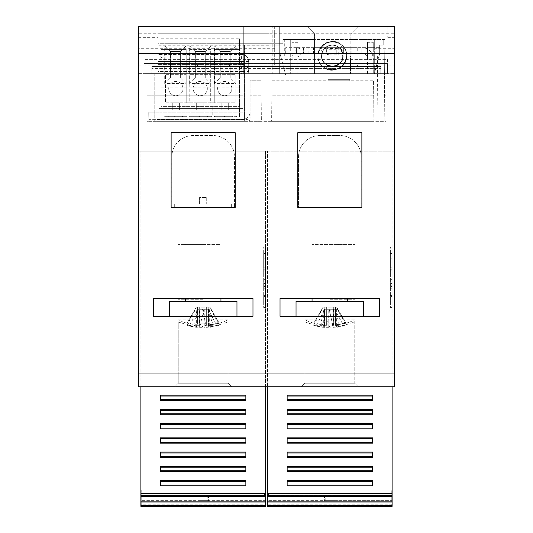 <?xml version="1.0" encoding="UTF-8"?>
<svg xmlns="http://www.w3.org/2000/svg" width="533" height="533" viewBox="0 0 533 533"><rect width="100%" height="100%" fill="white"/><g stroke="black" fill="none" stroke-linecap="round" stroke-linejoin="round"><path stroke-width="0.4" stroke-dasharray="2.67 2" d="M345.937 323.251L335.464 325.19L335.464 307.141L326.356 307.141L326.356 325.19L324.224 325.19L326.356 325.19L326.356 307.141L324.224 307.141L333.332 307.141L333.332 323.158L326.356 323.158L333.332 323.158L333.332 325.19L333.332 307.141L336.636 307.141L335.464 307.141L335.464 325.19L333.332 325.19L345.937 323.251A56.938 56.938 0 0 0 354.751 319.833L304.936 319.833A56.938 56.938 0 0 0 313.744 323.251L313.744 323.251M324.224 325.19L313.804 323.158L324.224 325.19L324.224 307.141L323.051 307.141L324.224 307.141L324.224 325.19M219.256 323.251L208.776 325.19L208.776 307.141L199.668 307.141L199.668 325.19L197.536 325.19L199.668 325.19L199.668 307.141L197.536 307.141L206.644 307.141L206.644 323.158L199.668 323.158L206.644 323.158L206.644 325.19L206.644 307.141L209.949 307.141L208.776 307.141L208.776 325.19L206.644 325.19L219.256 323.251A56.938 56.938 0 0 0 228.064 319.833L178.249 319.833A56.938 56.938 0 0 0 187.063 323.251L187.063 323.251M197.536 325.19L187.116 323.158L197.536 325.19L197.536 307.141L196.364 307.141L197.536 307.141L197.536 325.19M197.79 309.273L197.79 327.322L196.63 327.322A56.831 52.527 90 0 1 194.025 326.969A56.831 52.527 90 0 1 186.996 325.29L189.661 325.29A56.831 52.527 -90 0 0 199.289 327.322L202.08 327.322L206.058 325.29L209.302 325.383A56.938 21.74 -90 0 0 212.667 321.972L193.646 321.972L228.064 321.972L212.287 326.969A56.831 52.527 -90 0 0 219.316 325.29L216.651 325.29A56.831 52.527 90 0 1 207.024 327.322L204.232 327.322L200.255 325.29L193.805 325.29L197.95 327.389L197.95 309.273L197.337 309.273L203.786 309.273L200.255 325.29M197.01 325.383A56.938 21.74 -90 0 1 193.646 321.972L178.249 321.972L178.249 383.22L203.16 383.22L178.249 383.22L203.16 383.22L178.249 383.22L174.691 386.778L203.16 386.778L174.691 386.778L203.16 386.778L174.691 386.778L178.249 383.22L178.249 319.833L228.064 319.833L228.064 383.22L203.16 383.22L228.064 383.22L203.16 383.22L228.064 383.22L231.628 386.778L203.16 386.778L231.628 386.778L203.16 386.778L231.628 386.778L228.064 383.22L228.064 321.972M324.47 309.273L324.47 327.322L323.318 327.322A56.831 52.527 90 0 1 320.713 326.969A56.831 52.527 90 0 1 313.684 325.29L316.349 325.29A56.831 52.527 -90 0 0 325.976 327.322L328.768 327.322L332.745 325.29L335.99 325.383A56.938 21.74 -90 0 0 339.354 321.972L320.333 321.972L354.751 321.972L338.975 326.969A56.831 52.527 -90 0 0 346.004 325.29L343.339 325.29A56.831 52.527 90 0 1 333.711 327.322L330.92 327.322L326.942 325.29L320.493 325.29L324.63 327.389L324.637 309.273L324.024 309.273L330.473 309.273L326.942 325.29M323.698 325.383A56.938 21.74 -90 0 1 320.333 321.972L304.936 321.972L304.936 383.22L329.84 383.22L304.936 383.22L329.84 383.22L304.936 383.22L301.372 386.778L329.84 386.778L301.372 386.778L329.84 386.778L301.372 386.778L304.936 383.22L304.936 319.833L354.751 319.833L354.751 383.22L329.84 383.22L354.751 383.22L329.84 383.22L354.751 383.22L358.309 386.778L329.84 386.778L358.309 386.778L329.84 386.778L358.309 386.778L354.751 383.22L354.751 321.972M346.29 301.372L312.052 301.372L346.29 301.372M346.29 244.434L312.052 244.434L346.29 244.434M361.088 316.322L296.035 316.322L361.088 316.322M363.653 301.372L296.035 301.372M219.603 301.372L185.364 301.372L219.603 301.372M219.603 244.434L185.364 244.434L219.603 244.434M234.4 316.322L169.347 316.322L234.4 316.322M236.965 301.372L169.347 301.372M392.121 305.642L392.121 253.501L390.369 253.501L390.369 305.642L390.369 253.501L390.369 267.786L390.369 253.501L392.121 253.501L392.121 305.642L390.369 305.642M392.121 307.421L392.121 246.926L392.121 307.421L390.369 307.421L390.369 246.926L390.369 307.421M392.121 246.926L390.369 246.926M267.926 502.792L391.762 502.792L267.926 502.792L267.926 494.964L267.926 496.383L267.926 494.964L391.762 494.964L267.926 494.964L391.762 494.964L391.762 501.366L391.762 494.964L267.926 494.964L267.926 502.792M391.762 502.259L391.762 501.366L391.762 502.259M329.84 298.527L354.751 298.527L329.84 298.527M329.84 244.434L354.751 244.434L329.84 244.434M203.16 298.527L178.249 298.527L203.16 298.527M203.16 244.434L178.249 244.434L203.16 244.434M324.131 48.097L322.012 47.75L325.47 47.65C330.04 44.339 334.617 44.339 339.188 47.644L343.365 47.644L343.365 48.53C344.125 49.889 344.125 50.655 343.365 50.808L343.365 47.644L339.188 47.644L343.365 47.644L340.52 47.644L342.399 45.765L340.507 47.657L325.47 47.65M341.22 49.909L340.34 48.27L326.642 48.643L329.134 49.283L329.134 54.786L322.012 53.46L322.012 50.029C320.473 50.995 320.393 50.202 321.779 47.644L314.543 47.644L325.483 47.644L324.151 47.644L322.272 45.765L324.151 47.644L325.483 47.644C330.047 44.339 334.617 44.339 339.188 47.644L343.032 47.837C343.392 50.908 342.786 51.601 341.22 49.909C344.784 58.956 341.82 64.486 332.332 66.505C324.53 65.379 321.093 60.909 322.012 53.1L322.012 47.75M345.944 59.996C341.806 69.043 335.23 71.575 326.229 67.591C324.064 65.559 324.537 65.159 327.642 66.392L333.738 66.752C338.122 65.786 341.06 63.18 342.546 58.956C339.201 72.115 317.901 65.932 322.012 53.1C317.328 69.956 347.01 70.296 342.712 53.34L343.365 53.34L342.712 53.34L343.365 53.34L342.712 53.34L343.365 53.34L342.712 53.34L343.365 53.34L342.712 53.34L343.365 53.34L342.712 53.34L343.365 53.34L342.712 53.34L343.365 53.34L342.712 53.34L343.365 53.34L342.712 53.34L343.365 53.34L343.365 47.644L343.365 53.34L343.365 47.644L343.365 53.34L343.365 47.644L343.365 53.34L343.365 47.644L343.365 53.34L343.365 47.644L343.365 53.34L343.365 47.644L343.365 53.34L343.365 47.644L343.365 53.34L343.365 47.644L343.365 53.34L342.712 53.34L343.012 55.832L346.57 55.832L345.944 59.996C342.159 75.386 317.208 71.595 318.101 55.832C317.222 37.47 347.449 37.47 346.57 55.832C347.449 74.194 317.222 74.194 318.101 55.832C317.222 37.47 347.449 37.47 346.57 55.832C347.449 74.194 317.222 74.194 318.101 55.832C317.222 37.47 347.449 37.47 346.57 55.832C347.449 74.194 317.222 74.194 318.101 55.832C317.222 37.47 347.449 37.47 346.57 55.832C347.449 74.194 317.222 74.194 318.101 55.832C317.222 37.47 347.449 37.47 346.57 55.832C347.449 74.194 317.222 74.194 318.101 55.832C317.222 37.47 347.449 37.47 346.57 55.832C347.449 74.194 317.222 74.194 318.101 55.832C317.222 37.47 347.449 37.47 346.57 55.832C347.449 74.194 317.222 74.194 318.101 55.832C317.222 37.47 347.449 37.47 346.57 55.832C347.449 74.194 317.222 74.194 318.101 55.832C317.222 37.47 347.449 37.47 346.57 55.832C347.449 74.194 317.222 74.194 318.101 55.832C317.222 37.47 347.449 37.47 346.57 55.832C347.449 74.194 317.222 74.194 318.101 55.832C317.222 37.47 347.449 37.47 346.57 55.832C347.449 74.194 317.222 74.194 318.101 55.832C317.222 37.47 347.449 37.47 346.57 55.832C347.223 68.017 330.42 74.98 322.272 65.899C308.66 53.533 330.034 32.16 342.399 45.765C356.004 58.13 334.631 79.504 322.272 65.899C308.66 53.533 330.034 32.16 342.399 45.765C356.004 58.13 334.631 79.504 322.272 65.899C308.66 53.533 330.034 32.16 342.399 45.765C356.004 58.13 334.631 79.504 322.272 65.899C308.66 53.533 330.034 32.16 342.399 45.765M342.546 58.956L343.032 55.832L314.896 55.832L350.481 55.832L350.481 73.621L138.393 73.621L138.393 26.65L138.393 73.621L394.607 73.621L350.481 73.621L350.481 55.832L346.55 55.832M343.365 47.797L343.365 53.46L322.012 53.34L322.012 47.644L325.483 47.644C330.047 44.339 334.617 44.339 339.188 47.644C334.617 44.339 330.047 44.339 325.483 47.644C330.047 44.339 334.617 44.339 339.188 47.644C334.617 44.339 330.047 44.339 325.483 47.644C330.047 44.339 334.617 44.339 339.188 47.644C334.617 44.339 330.047 44.339 325.483 47.644C330.047 44.339 334.617 44.339 339.188 47.644C334.617 44.339 330.047 44.339 325.483 47.644L322.012 47.644L322.012 53.1C317.328 69.956 347.01 70.296 342.712 53.34C343.479 61.035 340.014 65.426 332.332 66.505C323.045 64.613 320.013 59.196 323.225 50.262L324.71 47.644L325.483 47.644L322.012 47.644L325.483 47.644L322.012 47.644L325.483 47.644L322.012 47.644L325.483 47.644L322.012 47.644L325.483 47.644L322.012 47.644L325.483 47.644L322.012 47.644L325.483 47.644L322.012 47.644L322.012 53.1L322.012 47.644L322.012 53.1L322.012 47.644L325.483 47.644C330.047 44.339 334.617 44.339 339.188 47.644L343.365 47.644L339.188 47.644L343.365 47.644L339.188 47.644L343.365 47.644L339.188 47.644L343.365 47.644L339.188 47.644L343.365 47.644L339.188 47.644L343.365 47.644L339.188 47.644L340.454 48.896C345.137 58.184 342.433 64.053 332.332 66.505C323.191 66.998 317.974 54.399 324.784 48.283C330.9 41.467 343.505 46.691 343.012 55.832C343.505 64.973 330.9 70.189 324.784 63.38C317.974 57.264 323.191 44.665 332.332 45.152C341.473 44.665 346.697 57.264 339.881 63.38C333.765 70.189 321.166 64.973 321.659 55.832C321.166 46.691 333.765 41.467 339.881 48.283C346.697 54.399 341.473 66.998 332.332 66.505C323.191 66.998 317.974 54.399 324.784 48.283C330.9 41.467 343.505 46.691 343.012 55.832C343.505 64.973 330.9 70.189 324.784 63.38C317.974 57.264 323.191 44.665 332.332 45.152C341.473 44.665 346.697 57.264 339.881 63.38C333.765 70.189 321.166 64.973 321.659 55.832C321.186 46.831 333.451 41.534 339.674 48.077L343.032 47.837M342.712 53.34C347.01 70.296 317.328 69.956 322.012 53.1C317.328 69.956 347.01 70.296 342.712 53.34C347.01 70.296 317.328 69.956 322.012 53.1C317.328 69.956 347.01 70.296 342.712 53.34C347.01 70.296 317.328 69.956 322.012 53.1L322.012 47.644L322.012 53.34L314.543 53.34L329.134 53.34L329.134 47.644L339.614 47.644M322.012 50.029L322.012 53.1M321.779 47.644L325.29 47.644M339.374 47.644L340.507 47.657M322.272 45.765C330.42 36.684 347.223 43.639 346.57 55.832M357.243 53.34L351.907 53.34L351.907 47.644L357.243 47.644L313.471 47.644L351.907 47.644L351.907 53.34L357.243 53.34L357.243 47.644M141.238 502.792L265.074 502.792L141.238 502.792L141.238 494.964L265.074 494.964L141.238 494.964L265.074 494.964L141.238 494.964L141.238 502.792M265.074 502.259L265.074 494.964L265.074 502.259M265.434 305.642L265.434 253.501L263.682 253.501L263.682 305.642L263.682 253.501L263.682 267.786L263.682 253.501L265.434 253.501L265.434 305.642L263.682 305.642M265.434 307.421L265.434 246.926L265.434 307.421L263.682 307.421L263.682 246.926L263.682 307.421M265.434 246.926L263.682 246.926M175.397 117.04L186.79 117.04L175.397 117.04M175.397 116.327L186.79 116.327L175.397 116.327M200.308 117.04L211.694 117.04L200.308 117.04M200.308 116.327L211.694 116.327L200.308 116.327M225.219 117.04L213.833 117.04L225.219 117.04M225.219 116.327L213.833 116.327L225.219 116.327M168.708 88.571A7.116 7.116 0 0 1 175.83 81.456A7.116 7.116 0 0 1 182.946 88.571A7.116 7.116 0 0 0 175.83 81.456A7.116 7.116 0 0 0 168.708 88.571A7.116 7.116 0 0 0 175.83 95.687A7.116 7.116 0 0 0 182.946 88.571A7.116 7.116 0 0 1 175.83 95.687A7.116 7.116 0 0 1 168.708 88.571M193.119 88.571A7.116 7.116 0 0 1 200.241 81.456A7.116 7.116 0 0 1 207.357 88.571A7.116 7.116 0 0 0 200.241 81.456A7.116 7.116 0 0 0 193.119 88.571A7.116 7.116 0 0 0 200.241 95.687A7.116 7.116 0 0 0 207.357 88.571A7.116 7.116 0 0 1 200.241 95.687A7.116 7.116 0 0 1 193.119 88.571M217.604 88.571A7.116 7.116 0 0 1 224.719 81.456A7.116 7.116 0 0 1 231.842 88.571A7.116 7.116 0 0 0 224.719 81.456A7.116 7.116 0 0 0 217.604 88.571A7.116 7.116 0 0 0 224.719 95.687A7.116 7.116 0 0 0 231.842 88.571A7.116 7.116 0 0 1 224.719 95.687A7.116 7.116 0 0 1 217.604 88.571M212.767 117.04L161.166 117.04L161.166 38.749L161.166 43.733L239.457 43.733L239.457 49.422L214.259 49.422L214.259 102.802L210.702 102.802L210.702 49.422L189.775 49.422L189.775 102.802L186.217 102.802L186.217 49.422L161.166 49.422L186.217 49.422L186.217 74.334L165.437 74.334L165.437 102.802L186.217 102.802L186.217 74.334L165.437 74.334L165.437 102.802L210.702 102.802L210.702 49.422L189.775 49.422L189.775 74.334L210.702 74.334L189.775 74.334L189.775 102.802L235.186 102.802L235.186 74.334L214.259 74.334L214.259 102.802L235.186 102.802L235.186 74.334L214.259 74.334L214.259 49.422L239.457 49.422L239.457 106.36L161.166 106.36L161.166 117.04L212.767 117.04L212.767 106.36M381.035 39.462L374.679 39.462L374.679 55.832L381.008 55.832L381.035 39.462L384.893 39.462L384.593 73.621L386.072 73.621L386.072 121.311L244.434 121.311L244.434 45.152L280.025 45.152L280.025 53.693L285.715 75.046L373.973 75.046L379.663 53.693L379.663 45.152L383.22 45.152L379.663 45.152L379.663 47.644L296.395 47.644L379.663 47.644L379.663 53.693L373.973 75.046L285.715 75.046L280.025 53.693L280.025 45.152L244.434 45.152L244.434 121.311L154.757 121.311L154.757 73.621L146.928 73.621L146.928 121.311L154.757 121.311L154.757 73.621L157.961 73.621L157.961 43.733L161.166 43.733L161.166 106.36L239.457 106.36L239.457 117.04L239.457 38.749L239.457 43.733L282.87 43.733L282.87 39.462L383.22 39.462L383.22 45.152L383.22 39.462L384.893 39.462L384.173 121.311L386.072 121.311L386.072 73.621L384.593 73.621L384.173 121.311L155.942 121.311L155.863 112.19L159.027 112.19L159.027 119.305L243.015 119.305L243.015 112.19L159.027 112.19L159.027 108.426L159.027 119.305L243.015 119.305L156.975 119.305L156.975 119.659L243.015 119.659L243.015 71.489L157.961 71.489L157.961 73.621L157.961 37.323L138.393 37.323M224.506 117.04L214.546 117.04L224.506 117.04L224.506 116.327L224.506 117.04M225.932 117.04L235.899 117.04L225.932 117.04L225.932 116.327L225.932 117.04M201.021 117.04L210.988 117.04L201.021 117.04L201.021 116.327L201.021 117.04M199.595 117.04L189.635 117.04L199.595 117.04L199.595 116.327L199.595 117.04M174.691 117.04L164.724 117.04L174.691 117.04L174.691 116.327L174.691 117.04M176.11 117.04L186.077 117.04L176.11 117.04L176.11 116.327L176.11 117.04M179.388 109.925L172.266 109.925L179.388 109.925L179.388 102.802L179.388 109.925M203.799 109.925L196.677 109.925L203.799 109.925L203.799 102.802L203.799 109.925M228.284 109.925L221.162 109.925L228.284 109.925L228.284 102.802L228.284 109.925M224.506 116.327L214.546 116.327L224.506 116.327M225.932 116.327L235.899 116.327L225.932 116.327M201.021 116.327L210.988 116.327L201.021 116.327M199.595 116.327L189.635 116.327L199.595 116.327M174.691 116.327L164.724 116.327L174.691 116.327M176.11 116.327L186.077 116.327L176.11 116.327M230.176 77.865L220.262 77.865L230.176 77.865L230.176 51.588L220.262 51.588L230.176 51.588L230.176 77.865L235.899 83.588L214.546 83.588L220.262 77.865L220.262 51.588L220.262 77.865M205.265 77.865L195.358 77.865L205.265 77.865L205.265 51.588L195.358 51.588L205.265 51.588L205.265 77.865L210.988 83.588L189.635 83.588L195.358 77.865L195.358 51.588L195.358 77.865M180.354 77.865L170.447 77.865L180.354 77.865L180.354 51.588L170.447 51.588L180.354 51.588L180.354 77.865L186.077 83.588L164.724 83.588L170.447 77.865L170.447 51.588L170.447 77.865M172.266 109.925L172.266 102.802L179.388 102.802L172.266 102.802L172.266 109.925M196.677 109.925L196.677 102.802L203.799 102.802L196.677 102.802L196.677 109.925M221.162 109.925L221.162 102.802L228.284 102.802L221.162 102.802L221.162 109.925M232.335 116.327L218.104 116.327L232.335 116.327L232.335 117.04L232.335 116.327M207.43 116.327L193.193 116.327L207.43 116.327L207.43 117.04L207.43 116.327M182.519 116.327L168.281 116.327L182.519 116.327L182.519 117.04L182.519 116.327M218.104 117.04L218.104 116.327L218.104 117.04L232.335 117.04L218.104 117.04M193.193 117.04L193.193 116.327L193.193 117.04L207.43 117.04L193.193 117.04M168.281 117.04L168.281 116.327L168.281 117.04L182.519 117.04L168.281 117.04M187.856 106.36L187.856 117.04M230.176 51.588L235.899 45.865L235.899 83.588M214.546 83.588L214.546 45.865L220.262 51.588M214.546 45.865L235.899 45.865M205.265 51.588L210.988 45.865L210.988 83.588M189.635 83.588L189.635 45.865L195.358 51.588M189.635 45.865L210.988 45.865M180.354 51.588L186.077 45.865L186.077 83.588M164.724 83.588L164.724 45.865L170.447 51.588M164.724 45.865L186.077 45.865M161.166 87.146L239.457 87.146M161.166 38.749L239.457 38.749L161.166 38.749M335.99 325.383L339.195 325.29L335.21 327.322L336.37 327.322A56.831 52.527 -90 0 0 338.975 326.969M335.21 309.273L335.05 327.389L335.05 309.273L335.663 309.273L324.637 309.273M339.195 325.29L335.663 309.273M332.745 325.29L329.214 309.273M330.473 309.273L335.05 309.273M337.456 309.273L346.004 325.29M334.791 309.273L343.339 325.29M316.349 325.29L324.897 309.273M313.684 325.29L322.232 309.273M324.024 309.273L320.493 325.29M209.302 325.383L212.507 325.29L208.53 327.322L209.682 327.322A56.831 52.527 -90 0 0 212.287 326.969M208.53 309.273L208.37 327.389L208.363 309.273L208.976 309.273L197.95 309.273M212.507 325.29L208.976 309.273M206.058 325.29L202.527 309.273M203.786 309.273L208.363 309.273M210.768 309.273L219.316 325.29M208.103 309.273L216.651 325.29M189.661 325.29L198.209 309.273M186.996 325.29L195.544 309.273M197.337 309.273L193.805 325.29M231.628 203.866L231.628 207.43L174.691 207.43L174.691 203.866L199.595 203.866L199.595 197.463L206.717 197.463L206.717 203.866L231.628 203.866L231.628 207.43L234.473 207.43L171.839 207.43L171.839 156.895A21.353 21.353 0 0 1 193.193 135.542L213.12 135.542A21.353 21.353 0 0 1 234.473 156.895L234.473 207.43L234.473 156.895A21.353 21.353 0 0 0 213.12 135.542L193.193 135.542A21.353 21.353 0 0 0 171.839 156.895L171.839 207.43L174.691 207.43L174.691 203.866L199.595 203.866L199.595 197.463L206.717 197.463L206.717 203.866L231.628 203.866M187.116 323.158L196.364 307.141L187.116 323.158M199.668 307.141L199.668 323.158L199.668 307.141M206.644 307.141L206.644 325.19L206.644 307.141M209.949 307.141L219.196 323.158L209.949 307.141M313.804 323.158L323.051 307.141L313.804 323.158M326.356 307.141L326.356 323.158L326.356 307.141M333.332 307.141L333.332 325.19L333.332 307.141M336.636 307.141L345.884 323.158L336.636 307.141M206.005 494.964L140.879 494.964L140.879 501.013L140.879 494.964L206.005 494.964L200.308 495.15L199.076 496.383L199.076 500.654L200.308 500.654L200.308 501.013L265.434 501.013L265.434 506.35L265.434 494.964L265.434 501.013L200.308 501.013M140.879 495.677L265.434 495.677L265.434 489.98L265.434 495.677L140.879 495.677L140.879 489.98L140.879 495.677M265.434 504.218L265.434 151.199L140.879 151.199L140.879 506.35L140.879 501.013L140.879 506.35L265.434 506.35L140.879 506.35L265.434 506.35L265.434 504.218L140.879 504.218M265.434 386.778L265.434 151.199L140.879 151.199L140.879 386.778M245.86 452.97L245.86 457.407L245.86 452.091L245.86 452.97L160.453 452.97L160.453 457.407L160.453 456.528L245.86 456.528M160.453 456.528L160.453 452.97M245.86 438.739L245.86 443.176L245.86 437.86L160.453 437.86L160.453 443.176L245.86 443.176L245.86 437.86L245.86 438.739L160.453 438.739L160.453 437.86L160.453 443.176L160.453 442.297L245.86 442.297M160.453 442.297L160.453 438.739M245.86 424.501L245.86 428.938L245.86 423.622L245.86 424.501L160.453 424.501L160.453 428.938L160.453 428.059L245.86 428.059M160.453 428.059L160.453 424.501M245.86 410.27L245.86 414.707L245.86 409.391L245.86 410.27L160.453 410.27L160.453 414.707L245.86 414.707L245.86 409.391L160.453 409.391L160.453 414.707L160.453 413.828L245.86 413.828M160.453 413.828L160.453 410.27M160.453 399.59L160.453 395.153L160.453 400.47L160.453 399.59L245.86 399.59L245.86 395.153L245.86 396.032L160.453 396.032M245.86 396.032L245.86 399.59M160.453 484.997L160.453 480.559L160.453 485.876L245.86 485.876L245.86 480.559L160.453 480.559L160.453 485.876L160.453 484.997L245.86 484.997L245.86 485.876L245.86 480.559L245.86 481.439L160.453 481.439M245.86 481.439L245.86 484.997M245.86 467.208L245.86 471.645L245.86 466.328L245.86 467.208L160.453 467.208L160.453 471.645L245.86 471.645L245.86 466.328L160.453 466.328L160.453 471.645L160.453 470.766L245.86 470.766M160.453 470.766L160.453 467.208M160.453 457.407L245.86 457.407L245.86 452.091L160.453 452.091L160.453 457.407M160.453 428.938L245.86 428.938L245.86 423.622L160.453 423.622L160.453 428.938M160.453 400.47L245.86 400.47L245.86 395.153L160.453 395.153L160.453 400.47M197.843 494.964L197.843 501.013M200.308 500.654L207.237 500.654L207.237 496.383L206.005 495.15M206.005 500.654L206.005 501.013M208.47 494.964L208.47 501.013M140.879 501.013L265.434 501.013L140.879 501.013M140.879 489.98L265.434 489.98L140.879 489.98M141.238 489.98L265.074 489.98L141.238 489.98L141.238 493.898L142.657 495.317L263.655 495.317L142.657 495.317L141.238 493.898L141.238 489.98M265.434 303.19L265.434 258.778L263.682 258.778L263.682 303.19L263.682 258.778L265.434 258.778L265.434 267.786L263.682 267.786L265.434 267.786L265.434 253.501L265.434 270.904L263.682 270.904L265.434 270.904L265.434 269.192L263.682 269.192L265.434 269.192L265.434 274.975L263.682 274.975L265.434 274.975L265.434 277.173L263.682 277.173L265.434 277.173L265.434 279.379L263.682 279.379L265.434 279.379L265.434 285.155L263.682 285.155L265.434 285.155L265.434 283.449L263.682 283.449L265.434 283.449L265.434 295.568L263.682 295.568L265.434 295.568L265.434 286.561L263.682 286.561L265.434 286.561L265.434 296.448L263.682 296.448L265.434 296.448L265.434 288.246L263.682 288.246L265.434 288.246L265.434 303.19L263.682 303.19M265.074 493.898L263.655 495.317L265.074 493.898L265.074 489.98L265.074 493.898L141.238 493.898L265.074 493.898M207.237 500.654L199.076 500.654M141.238 500.654L141.238 496.383L141.238 500.654L265.074 500.654L265.074 496.383L265.074 500.654L141.238 500.654L141.238 506.35L141.238 500.654M265.074 506.35L141.238 506.35L265.074 506.35L265.074 500.654L265.074 506.35M392.121 386.778L392.121 151.199L267.566 151.199L392.121 151.199L392.121 506.35L392.121 501.013L392.121 506.35L267.566 506.35L267.566 151.199L267.566 386.778M394.607 151.199L138.393 151.199L138.393 386.778L394.607 386.778L394.607 373.973L394.607 386.778L138.393 386.778L138.393 151.199L394.607 151.199L394.607 373.973L394.607 151.199M386.072 95.82L384.4 95.82L386.072 95.82M340.34 48.27L339.674 48.077M343.365 53.46L338.741 54.139L326.642 54.139L326.642 48.643L324.55 48.17M343.365 48.53L343.365 47.644L339.188 47.644M329.134 53.34L350.841 53.34L343.365 53.34L343.365 50.808M296.395 47.644L285.715 47.644L296.395 47.644L296.395 53.34L285.715 53.34L296.395 53.34L296.395 47.644M313.471 47.644L308.134 47.644L313.471 47.644L313.471 53.34L351.907 53.34L308.134 53.34L313.471 53.34L313.471 47.644M324.71 47.644L329.134 47.644M343.365 47.644L350.841 47.644L343.365 47.644L343.365 53.34L343.365 47.644M379.663 53.34L379.663 47.644L379.663 53.34L368.989 53.34L379.663 53.34M144.137 73.621L387.438 73.621L144.137 73.621L144.05 63.56L387.524 63.56L387.564 59.39L144.017 59.39L387.564 59.39L387.438 73.621L387.524 63.56L144.05 63.56L144.017 59.39L144.137 73.621M292.124 73.621L297.814 73.621L292.124 73.621L292.124 65.086L297.814 65.086L297.814 73.621L297.814 66.505L292.124 66.505L292.124 73.621M314.543 73.621L350.841 73.621L314.543 73.621L314.543 45.865L314.543 73.621M367.563 66.505L367.563 73.621L373.26 73.621L367.563 73.621L367.563 65.086L373.26 65.086L373.26 73.621L373.26 66.505L367.563 66.505L367.563 59.036L373.26 59.036L373.26 42.307L373.26 47.644L367.563 47.644L367.563 42.307L367.563 59.036L373.26 59.036A11.386 11.386 0 0 0 361.874 47.644A11.386 11.386 0 0 1 373.26 59.036L373.26 66.505M394.607 48.716L394.607 73.621L394.607 26.65L394.607 48.716L375.039 48.716L375.039 26.65L394.607 26.65L394.607 33.766L138.393 33.766L138.393 386.778L394.607 386.778L394.607 33.766M138.393 65.086L274.682 65.086L274.682 26.65L375.039 26.65L375.039 65.086L394.607 65.086M375.039 65.086L375.039 48.716M387.851 26.65L387.757 37.323L387.851 26.65L394.607 26.65L138.393 26.65L138.393 33.766M387.757 37.323L394.607 37.323M243.728 26.65L243.728 73.621L243.728 26.65L272.196 26.65L272.196 73.621M284.296 55.832L290.698 55.832L290.698 73.621L290.698 45.865L314.543 45.865L314.543 39.462L284.296 39.462L284.296 55.832L290.698 55.832L290.698 39.462L290.698 45.865L297.814 45.865L297.814 47.644L292.124 47.644L292.124 42.307L292.124 48.003L297.814 48.003L297.814 66.505M297.814 48.003L297.814 42.307L297.814 45.865L314.543 45.865L314.543 33.766L307.421 26.65L357.956 26.65L307.421 26.65L314.543 33.766L314.543 39.462L350.841 39.462L350.841 33.766L350.841 45.865L374.679 45.865L374.679 39.462L350.841 39.462L350.841 73.621L350.841 45.865L374.679 45.865L374.679 73.621L374.679 55.832L381.008 55.832M155.942 121.311L146.928 121.311L146.928 73.621L157.961 73.621L157.961 54.406L241.589 54.406A7.116 7.116 0 0 1 248.704 61.522L241.589 61.522L241.589 54.406A7.116 7.116 0 0 1 248.704 61.522C249.317 55.738 240.443 53.54 242.175 54.433L157.961 54.406L157.961 37.323M274.682 65.086L274.682 26.65L157.961 26.65M274.682 48.716L138.393 48.716M279.312 26.65L279.312 73.621L279.312 26.65L272.196 26.65M361.161 207.43L298.527 207.43L298.527 156.895A21.353 21.353 0 0 1 319.88 135.542L339.807 135.542A21.353 21.353 0 0 1 361.161 156.895L361.161 207.43L298.527 207.43L298.527 156.895A21.353 21.353 0 0 1 319.88 135.542L339.807 135.542A21.353 21.353 0 0 1 361.161 156.895L361.161 207.43M243.015 95.82L146.928 95.82L243.015 95.82M284.296 39.462L282.87 39.462L282.87 43.733L157.961 43.733L157.961 61.522L243.015 61.522L157.961 61.522L157.961 71.489L243.015 71.489L243.015 61.522L243.015 112.19L148.747 112.19L148.827 121.311L148.807 119.659L243.015 119.659L243.015 108.426L243.015 119.305L156.975 119.305L156.975 121.311L156.975 119.659M329.134 54.786L336.25 54.786L336.25 49.283L338.741 48.643L338.741 54.139L336.25 54.786M297.814 65.086L297.814 47.644L292.124 47.644L292.124 65.086M373.26 65.086L373.26 47.644L367.563 47.644L367.563 65.086M329.134 49.283L336.25 49.283M297.814 42.307L292.124 42.307L297.814 42.307M297.814 59.036L292.124 59.036L297.814 59.036A5.696 5.696 0 0 1 303.51 53.34A5.696 5.696 0 0 0 297.814 59.036M292.124 48.003L292.124 66.505M367.563 48.003L373.26 48.003M367.563 42.307L373.26 42.307L367.563 42.307M361.874 53.34A5.696 5.696 0 0 1 367.563 59.036A5.696 5.696 0 0 0 361.874 53.34L361.874 47.644L361.874 53.34L368.989 53.34L296.395 53.34L361.874 53.34M322.012 47.797L322.012 53.46M303.51 47.644L303.51 53.34L303.51 47.644A11.386 11.386 0 0 0 292.124 59.036A11.386 11.386 0 0 1 303.51 47.644M314.543 53.34L314.543 47.644L314.543 53.34M323.225 50.262L322.012 52.007M336.25 53.34L336.25 47.644M342.186 47.644C342.133 49.549 341.553 49.969 340.454 48.896M350.841 53.34L350.841 47.644L350.841 53.34M285.715 53.34L285.715 47.644L285.715 53.34M157.961 61.522L160.047 61.522L161.106 57.551L157.961 54.406M161.106 57.551L165.077 56.491L165.077 61.522L241.589 61.522L241.589 64.373L157.961 64.373L241.589 64.373C245.88 64.826 248.251 67.198 248.704 71.489A7.116 7.116 0 0 0 241.589 64.373L241.589 71.489L157.961 71.489M159.027 108.426L243.015 108.426L159.027 108.426M248.704 71.489L248.704 61.522L248.704 73.621L248.704 71.489L241.589 71.489L241.589 73.621M357.956 26.65L350.841 33.766L357.956 26.65M155.863 112.19L148.747 112.19L148.807 119.659L243.015 119.659L243.015 121.311L249.431 121.311L250.13 118.239C249.577 119.145 247.205 119.619 243.015 119.659L243.015 119.305C247.305 118.852 249.677 116.48 250.13 112.19C249.677 116.48 247.305 118.852 243.015 119.305M314.896 73.621L314.896 55.832L314.896 73.621M252.975 298.527L153.337 298.527L153.337 316.322L252.975 316.322L252.975 298.527M280.025 316.322L379.663 316.322L379.663 298.527L280.025 298.527L280.025 316.322M171.126 132.697L171.126 207.43L235.186 207.43L235.186 132.697L171.126 132.697M297.814 207.43L361.874 207.43L361.874 132.697L297.814 132.697L297.814 207.43M325.763 500.654L325.763 496.383L326.995 495.15L332.692 495.15L333.925 496.383L333.925 500.654L391.762 500.654L267.926 500.654L392.121 501.013L392.121 494.964L267.566 494.964L326.995 495.15M267.926 500.654L267.926 496.383L267.926 500.654L391.762 500.654L391.762 496.383L391.762 500.654L267.926 500.654L267.926 506.35L267.926 500.654M333.925 500.654L326.995 500.654M391.762 506.35L267.926 506.35L391.762 506.35L391.762 500.654L391.762 506.35M326.995 494.964L332.692 495.15M332.692 494.964L392.121 494.964L392.121 501.013L326.995 501.013M267.566 495.677L267.566 489.98L267.566 495.677L392.121 495.677L392.121 489.98L392.121 495.677L267.566 495.677L392.121 495.677M372.547 452.97L372.547 457.407L372.547 452.091L372.547 452.97L287.14 452.97L287.14 457.407L287.14 456.528L372.547 456.528M287.14 456.528L287.14 452.97M372.547 438.739L372.547 443.176L372.547 437.86L287.14 437.86L287.14 443.176L372.547 443.176L372.547 437.86L372.547 438.739L287.14 438.739L287.14 437.86L287.14 443.176L287.14 442.297L372.547 442.297M287.14 442.297L287.14 438.739M372.547 424.501L372.547 428.938L372.547 423.622L372.547 424.501L287.14 424.501L287.14 428.938L287.14 428.059L372.547 428.059M287.14 428.059L287.14 424.501M372.547 410.27L372.547 414.707L372.547 409.391L372.547 410.27L287.14 410.27L287.14 414.707L372.547 414.707L372.547 409.391L287.14 409.391L287.14 414.707L287.14 413.828L372.547 413.828M287.14 413.828L287.14 410.27M287.14 399.59L287.14 395.153L287.14 400.47L287.14 399.59L372.547 399.59L372.547 395.153L372.547 396.032L287.14 396.032M372.547 396.032L372.547 399.59M287.14 484.997L287.14 480.559L287.14 485.876L372.547 485.876L372.547 480.559L287.14 480.559L287.14 485.876L287.14 484.997L372.547 484.997L372.547 485.876L372.547 480.559L372.547 481.439L287.14 481.439M372.547 481.439L372.547 484.997M372.547 467.208L372.547 471.645L372.547 466.328L372.547 467.208L287.14 467.208L287.14 471.645L372.547 471.645L372.547 466.328L287.14 466.328L287.14 471.645L287.14 470.766L372.547 470.766M287.14 470.766L287.14 467.208M287.14 457.407L372.547 457.407L372.547 452.091L287.14 452.091L287.14 457.407M287.14 428.938L372.547 428.938L372.547 423.622L287.14 423.622L287.14 428.938M287.14 400.47L372.547 400.47L372.547 395.153L287.14 395.153L287.14 400.47M324.53 494.964L324.53 501.013M332.692 500.654L332.692 501.013M335.157 494.964L335.157 501.013M267.566 494.964L267.566 506.35L267.566 494.964M392.121 506.35L267.566 506.35L392.121 506.35M267.566 501.013L392.121 501.013L267.566 501.013M267.566 489.98L392.121 489.98L267.566 489.98M267.926 489.98L391.762 489.98L267.926 489.98L267.926 493.898L269.345 495.317L390.343 495.317L269.345 495.317L267.926 493.898L267.926 489.98M392.121 303.19L392.121 258.778L390.369 258.778L390.369 303.19L390.369 258.778L392.121 258.778L392.121 267.786L390.369 267.786L392.121 267.786L392.121 253.501L392.121 270.904L390.369 270.904L392.121 270.904L392.121 269.192L390.369 269.192L392.121 269.192L392.121 274.975L390.369 274.975L392.121 274.975L392.121 277.173L390.369 277.173L392.121 277.173L392.121 279.379L390.369 279.379L392.121 279.379L392.121 285.155L390.369 285.155L392.121 285.155L392.121 283.449L390.369 283.449L392.121 283.449L392.121 295.568L390.369 295.568L392.121 295.568L392.121 286.561L390.369 286.561L392.121 286.561L392.121 296.448L390.369 296.448L392.121 296.448L392.121 288.246L390.369 288.246L392.121 288.246L392.121 303.19L390.369 303.19M391.762 493.898L390.343 495.317L391.762 493.898L391.762 489.98L391.762 493.898L267.926 493.898L391.762 493.898M203.16 299.24L178.249 299.24L203.16 299.24M329.84 299.24L354.751 299.24L329.84 299.24M157.961 45.765L157.961 33.766L268.992 33.766L268.992 55.019L268.992 45.765L157.961 45.765L157.961 55.019L157.961 33.766L268.992 33.766L268.992 45.765M268.992 55.019L157.961 55.019M229.49 65.086L240.163 65.086L240.163 66.505L229.49 66.505L357.603 66.505L240.163 66.505L240.163 65.086L346.923 65.086L229.49 65.086L229.49 66.505M197.463 65.086L218.816 65.086L197.463 65.086L197.463 66.505L218.816 66.505L197.463 66.505M218.816 65.086L218.816 66.505M270.058 73.621L151.858 73.621L380.829 73.621L270.058 73.621L270.058 67.145L262.942 67.145L262.942 68.59L151.858 68.59L151.858 73.621L151.858 66.505L151.858 68.59L380.782 68.59L380.829 73.621L380.762 66.505L380.782 68.59L270.058 68.59L270.058 73.621M262.942 68.59L262.942 67.145M270.058 68.59L270.058 67.145M151.858 66.505L380.762 66.505L151.858 66.505M346.923 65.086L357.603 65.086L346.923 65.086L346.923 66.505L346.923 65.086M328.421 80.743L349.775 80.743L328.421 80.743M328.421 79.317L349.775 79.317L328.421 79.317M271.983 80.743L373.56 80.743L271.983 80.743L271.63 121.311L271.983 80.743M373.913 121.311L373.56 80.743L373.913 121.311L271.63 121.311L373.913 121.311M373.693 95.82L271.85 95.82L373.693 95.82M249.657 120.784L250.13 118.239L250.13 80.743L261.017 80.743L250.13 80.743L250.13 118.239A7.116 7.116 0 0 1 249.431 121.311L261.37 121.311L261.017 80.743L261.37 121.311L156.975 121.311L243.015 121.311M261.15 95.82L250.13 95.82L261.15 95.82M336.37 309.273L336.37 327.322M328.768 327.322L328.768 309.273M325.976 327.322L325.976 309.273M333.711 309.273L333.711 327.322M330.92 309.273L330.92 327.322M323.318 327.322L323.318 309.273M209.682 309.273L209.682 327.322M202.08 327.322L202.08 309.273M199.289 327.322L199.289 309.273M207.024 309.273L207.024 327.322M204.232 309.273L204.232 327.322M196.63 327.322L196.63 309.273M207.237 496.383L199.076 496.383M141.238 501.366L265.074 501.366L141.238 501.366M138.393 373.973L394.607 373.973M368.989 47.644L368.989 53.34L368.989 47.644M165.077 54.406L165.077 56.491M160.047 61.522L165.077 61.522L165.077 64.373M377.63 55.832L377.058 121.311M333.925 496.383L325.763 496.383M267.926 501.366L391.762 501.366L267.926 501.366M392.121 504.218L267.566 504.218M194.025 326.969L178.249 321.972M320.713 326.969L304.936 321.972M347.636 298.527L347.636 299.24M220.948 298.527L220.948 299.24M304.936 299.24L304.936 298.527M178.249 299.24L178.249 298.527M164.011 116.327L164.011 117.04M188.922 116.327L188.922 117.04M213.833 116.327L213.833 117.04M214.546 116.327L214.546 117.04M235.899 116.327L235.899 117.04M210.988 116.327L210.988 117.04M189.635 116.327L189.635 117.04M164.724 116.327L164.724 117.04M186.077 116.327L186.077 117.04M236.605 116.327L236.605 117.04M211.694 116.327L211.694 117.04M186.79 116.327L186.79 117.04M308.134 53.34L308.134 47.644M228.064 299.24L228.064 298.527M354.751 299.24L354.751 298.527M185.364 298.527L185.364 299.24M312.052 298.527L312.052 299.24M357.603 65.086L357.603 66.505M349.775 79.317L349.775 80.743M307.068 79.317L307.068 80.743"/><path stroke-width="0.8" d="M296.035 316.322L296.035 301.372L363.653 301.372L363.653 316.322M169.347 316.322L169.347 301.372L236.965 301.372L236.965 316.322M265.434 496.343L265.434 505.684L140.879 505.684L140.879 496.343L265.434 496.343L265.434 495.677L140.879 495.677L265.434 495.677L265.434 386.778M140.879 505.684L140.879 506.35L265.434 506.35L265.434 505.684M160.453 410.27L160.453 414.707L245.86 414.707L245.86 409.391L160.453 409.391L160.453 410.27L245.86 410.27M245.86 413.828L160.453 413.828M160.453 396.032L160.453 400.47L245.86 400.47L245.86 395.153L160.453 395.153L160.453 396.032L245.86 396.032M245.86 399.59L160.453 399.59M245.86 428.059L245.86 423.622L160.453 423.622L160.453 428.938L245.86 428.938L245.86 428.059L160.453 428.059M160.453 424.501L245.86 424.501M245.86 442.297L245.86 437.86L160.453 437.86L160.453 443.176L245.86 443.176L245.86 442.297L160.453 442.297M160.453 438.739L245.86 438.739M160.453 452.97L160.453 457.407L245.86 457.407L245.86 452.091L160.453 452.091L160.453 452.97L245.86 452.97M245.86 456.528L160.453 456.528M160.453 467.208L160.453 471.645L245.86 471.645L245.86 466.328L160.453 466.328L160.453 467.208L245.86 467.208M245.86 470.766L160.453 470.766M245.86 484.997L245.86 480.559L160.453 480.559L160.453 485.876L245.86 485.876L245.86 484.997L160.453 484.997M160.453 481.439L245.86 481.439M140.879 386.778L140.879 496.343M387.851 26.65L243.728 26.65M394.607 26.65L394.607 373.973L138.393 373.973L138.393 26.65L394.607 26.65M138.393 373.973L138.393 386.778L394.607 386.778L394.607 373.973M138.393 53.693L394.607 53.693M279.312 26.65L157.961 26.65M361.874 207.43L361.874 132.697L297.814 132.697L297.814 207.43L361.874 207.43M153.337 298.527L153.337 316.322L252.975 316.322L252.975 298.527L153.337 298.527M171.126 207.43L235.186 207.43L235.186 132.697L171.126 132.697L171.126 207.43M379.663 316.322L379.663 298.527L280.025 298.527L280.025 316.322L379.663 316.322M267.566 493.538L392.121 493.538L392.121 495.677L267.566 495.677L267.566 386.778M392.121 493.538L392.121 386.778M392.121 495.677L392.121 505.684L267.566 505.684L267.566 506.35L392.121 506.35L392.121 505.684M287.14 410.27L287.14 414.707L372.547 414.707L372.547 409.391L287.14 409.391L287.14 410.27L372.547 410.27M372.547 413.828L287.14 413.828M287.14 396.032L287.14 400.47L372.547 400.47L372.547 395.153L287.14 395.153L287.14 396.032L372.547 396.032M372.547 399.59L287.14 399.59M372.547 428.059L372.547 423.622L287.14 423.622L287.14 428.938L372.547 428.938L372.547 428.059L287.14 428.059M287.14 424.501L372.547 424.501M372.547 442.297L372.547 437.86L287.14 437.86L287.14 443.176L372.547 443.176L372.547 442.297L287.14 442.297M287.14 438.739L372.547 438.739M287.14 452.97L287.14 457.407L372.547 457.407L372.547 452.091L287.14 452.091L287.14 452.97L372.547 452.97M372.547 456.528L287.14 456.528M287.14 467.208L287.14 471.645L372.547 471.645L372.547 466.328L287.14 466.328L287.14 467.208L372.547 467.208M372.547 470.766L287.14 470.766M372.547 484.997L372.547 480.559L287.14 480.559L287.14 485.876L372.547 485.876L372.547 484.997L287.14 484.997M287.14 481.439L372.547 481.439M267.566 505.684L267.566 495.677M140.879 493.538L265.434 493.538M267.566 496.343L392.121 496.343M347.636 301.372L347.636 298.527M220.948 301.372L220.948 298.527M185.364 301.372L185.364 298.527M312.052 301.372L312.052 298.527"/></g></svg>
